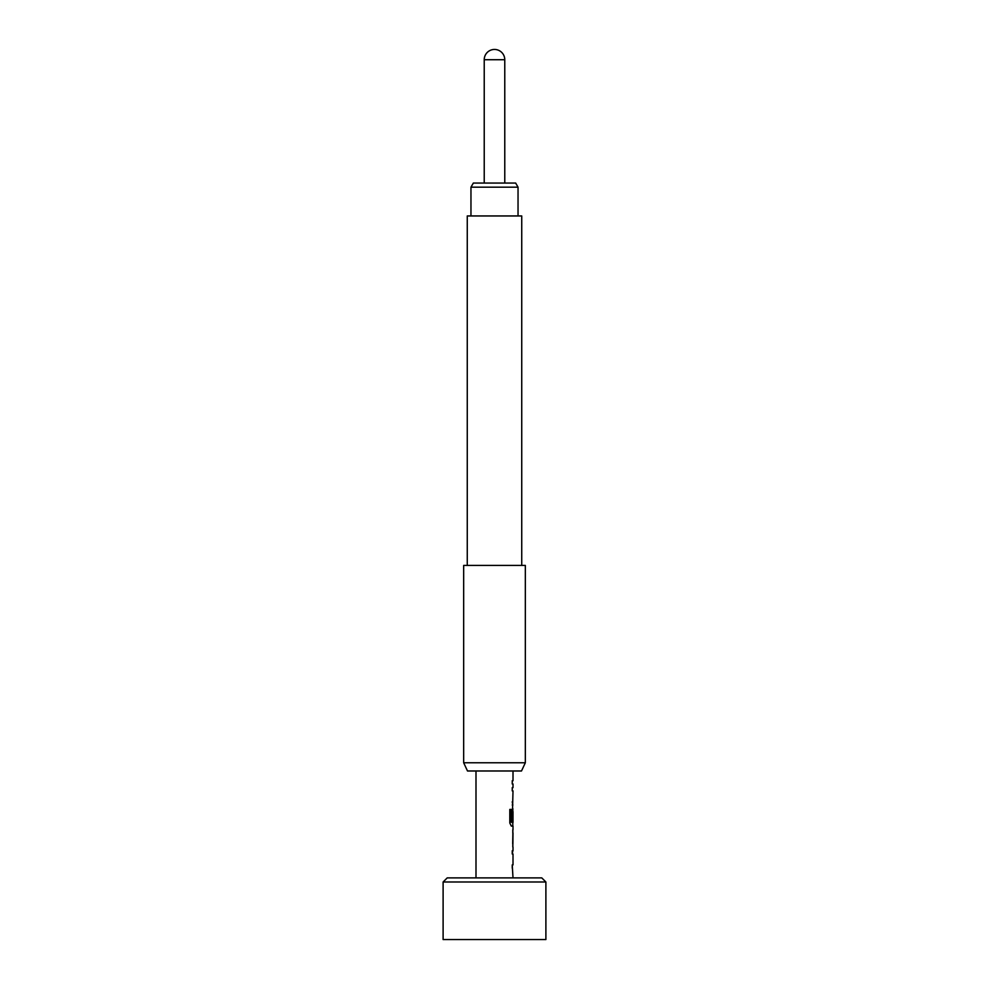 <?xml version="1.0" encoding="UTF-8"?>
<svg xmlns="http://www.w3.org/2000/svg" width="989" height="989" viewBox="0 0 989 989"><rect width="100%" height="100%" fill="white"/><g stroke="black" fill="none" stroke-linecap="round" stroke-linejoin="round"><path stroke-width="1.48" d="M513.007 770.987L513.007 780.729L512.24 780.729L512.24 783.968L513.007 783.968L513.007 787.627L512.24 787.627L512.24 790.866L513.007 790.866L512.24 820.981L512.883 820.981L513.007 811.561L513.007 822.465L511.387 822.242L511.387 809.435L509.805 809.435L509.805 823.033L511.301 826.05L513.007 826.05L513.007 829.722M512.871 805.009L512.24 805.009M512.797 811.561L512.871 808.681M513.007 832.961L512.908 843.864L513.007 832.961M513.007 847.091L513.007 850.763L512.24 850.763L512.24 854.001L513.007 854.001L513.007 864.905L512.24 864.905L513.007 877.886M512.24 850.763L512.871 850.763M475.993 770.987L475.993 877.886M512.858 829.722L512.858 847.091M463.668 762.766L467.5 770.987L521.5 770.987L525.332 762.766L525.332 565.424L463.668 565.424L463.668 762.766L525.332 762.766M521.735 565.424L521.735 215.961L467.265 215.961L467.265 565.424M470.962 187.181L473.335 183.064L515.665 183.064L518.038 187.181L470.962 187.181L470.962 215.961M447.226 877.886L541.774 877.886L545.891 881.99L443.109 881.99L447.226 877.886M443.109 881.99L443.109 939.55L545.891 939.55L545.891 881.99M504.773 183.064L504.773 59.723L484.227 59.723L484.227 183.064M512.24 780.729L512.24 783.968M512.24 787.627L512.24 790.866M512.797 805.009L512.24 801.77M512.797 822.465L512.797 826.05L511.301 826.05M512.883 811.771L512.24 820.981M511.202 822.242L511.202 809.435L509.805 809.435M512.685 843.642L512.883 833.171M512.797 850.763L512.24 854.001M512.24 868.144L512.24 864.905M518.038 187.181L518.038 215.961M504.773 59.723A10.273 10.273 0 0 0 494.5 49.45A10.273 10.273 0 0 0 484.227 59.723M512.797 829.759L512.797 832.961M512.797 843.864L512.797 847.054"/></g></svg>
